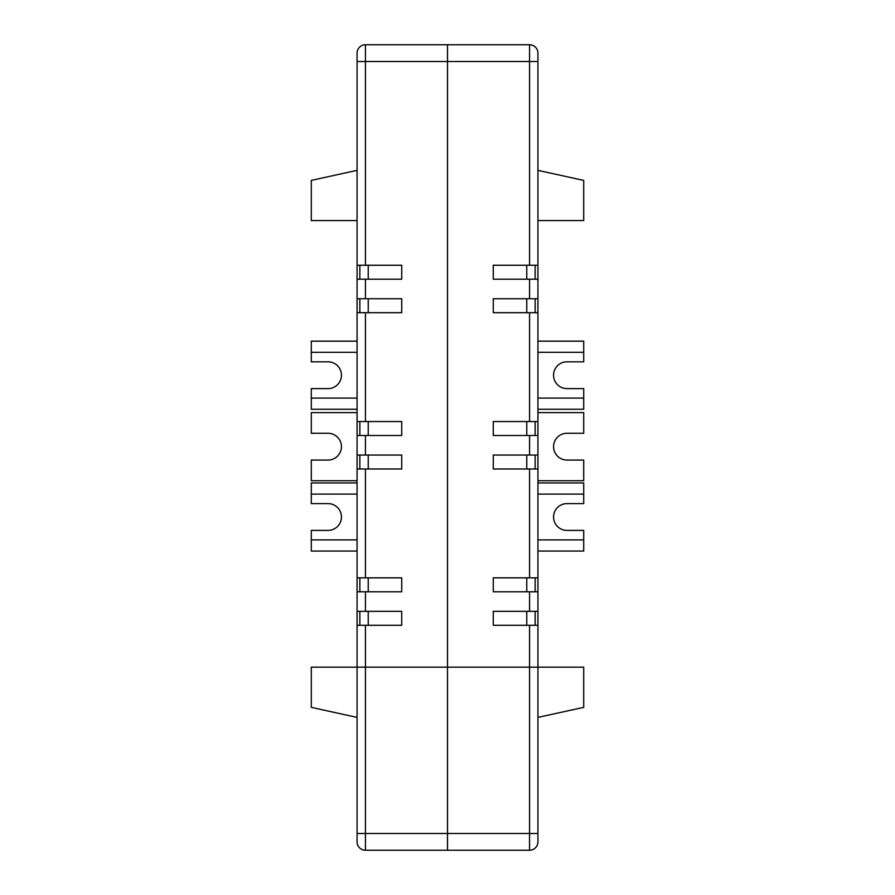 <?xml version="1.0" encoding="UTF-8"?>
<svg xmlns="http://www.w3.org/2000/svg" width="895" height="895" viewBox="0 0 895 895"><rect width="100%" height="100%" fill="white"/><g stroke="black" fill="none" stroke-linecap="round" stroke-linejoin="round"><path stroke-width="1.34" d="M537.929 717.398L583.708 707.352L583.708 667.155L365.44 667.155L447.5 667.155L447.5 44.75L447.5 850.25L447.5 667.155L537.929 667.155L537.929 841.882A8.368 8.368 0 0 1 529.56 850.25A8.368 8.368 0 0 0 537.929 841.882L537.929 841.076M357.071 717.398L311.292 707.352L311.292 667.155L357.071 667.155L357.071 841.882L357.071 833.502L529.56 833.502L529.56 625.292L493.268 625.292L493.268 611.33L529.56 611.33L529.56 591.796L493.268 591.796L493.268 577.846L529.56 577.846L529.56 468.991L493.268 468.991L493.268 455.04L529.56 455.04L529.56 435.496L493.268 435.496L493.268 421.545L529.56 421.545L529.56 312.691L493.268 312.691L493.268 298.74L529.56 298.74L529.56 279.195L493.268 279.195L493.268 265.244L529.56 265.244L529.56 61.498L365.44 61.498L365.44 265.244L401.732 265.244L401.732 279.195L365.44 279.195L365.44 298.74L401.732 298.74L401.732 312.691L365.44 312.691L365.44 421.545L401.732 421.545L401.732 435.496L365.44 435.496L365.44 455.04L401.732 455.04L401.732 468.991L365.44 468.991L365.44 577.846L401.732 577.846L401.732 591.796L365.44 591.796L365.44 611.33L401.732 611.33L401.732 625.292L365.44 625.292L365.44 667.155L357.071 667.155L365.44 667.155L365.44 850.25L529.56 850.25L529.56 833.502L537.929 833.502L537.929 841.882M357.071 667.155L357.071 53.118A8.368 8.368 0 0 1 365.44 44.75L365.44 61.498L357.071 61.498M357.071 220.584L311.292 220.584L311.292 180.398L357.071 170.352M357.071 409.261L311.292 409.261L311.292 388.609L328.04 388.609A13.403 13.403 0 0 0 341.442 375.206A13.403 13.403 0 0 0 328.04 361.815L311.292 361.815L311.292 341.163L357.071 341.163M357.071 480.716L311.292 480.716L311.292 460.064L328.04 460.064A13.403 13.403 0 0 0 341.442 446.661A13.403 13.403 0 0 0 328.04 433.269A13.403 13.403 0 0 1 341.442 446.661A13.403 13.403 0 0 1 328.04 460.064M357.071 551.051L311.292 551.051L311.292 530.399L328.04 530.399A13.403 13.403 0 0 0 341.442 516.997A13.403 13.403 0 0 0 328.04 503.605L311.292 503.605L311.292 482.942L357.071 482.942M529.56 279.195L537.929 279.195L537.929 53.118A8.368 8.368 0 0 0 529.56 44.75L365.44 44.75M328.04 433.269L311.292 433.269L311.292 412.606L357.071 412.606M365.44 265.244L357.071 265.244M357.071 279.195L365.44 279.195M365.44 298.74L357.071 298.74M357.071 312.691L365.44 312.691M365.44 421.545L357.071 421.545M357.071 435.496L365.44 435.496M365.44 455.04L357.071 455.04M357.071 468.991L365.44 468.991M365.44 577.846L357.071 577.846M357.071 591.796L365.44 591.796M365.44 611.33L357.071 611.33M357.071 625.292L365.44 625.292M359.857 625.292L359.857 611.33M359.857 591.796L359.857 577.846M359.857 468.991L359.857 455.04M359.857 435.496L359.857 421.545M359.857 312.691L359.857 298.74M359.857 279.195L359.857 265.244M311.292 539.886L357.071 539.886M357.071 494.107L311.292 494.107M328.04 530.399A13.403 13.403 0 0 0 341.442 516.997A13.403 13.403 0 0 0 328.04 503.605M311.292 398.096L357.071 398.096M357.071 352.328L311.292 352.328M328.04 388.609A13.403 13.403 0 0 0 341.442 375.206A13.403 13.403 0 0 0 328.04 361.815M537.929 279.195L537.929 667.155M566.96 361.815A13.403 13.403 0 0 0 553.558 375.206A13.403 13.403 0 0 0 566.96 388.609A13.403 13.403 0 0 1 553.558 375.206A13.403 13.403 0 0 1 566.96 361.815L583.708 361.815L583.708 341.163L537.929 341.163M537.929 412.606L583.708 412.606L583.708 433.269L566.96 433.269A13.403 13.403 0 0 0 553.558 446.661A13.403 13.403 0 0 0 566.96 460.064A13.403 13.403 0 0 1 553.558 446.661A13.403 13.403 0 0 1 566.96 433.269M566.96 503.605A13.403 13.403 0 0 0 553.558 516.997A13.403 13.403 0 0 0 566.96 530.399A13.403 13.403 0 0 1 553.558 516.997A13.403 13.403 0 0 1 566.96 503.605L583.708 503.605L583.708 482.942L537.929 482.942M566.96 460.064L583.708 460.064L583.708 480.716L537.929 480.716M537.929 170.352L583.708 180.398L583.708 220.584L537.929 220.584M529.56 625.292L537.929 625.292M537.929 611.33L529.56 611.33M529.56 591.796L537.929 591.796M537.929 577.846L529.56 577.846M529.56 468.991L537.929 468.991M537.929 455.04L529.56 455.04M529.56 435.496L537.929 435.496M537.929 421.545L529.56 421.545M529.56 312.691L537.929 312.691M537.929 298.74L529.56 298.74M537.929 265.244L529.56 265.244M535.143 611.33L535.143 625.292M535.143 265.244L535.143 279.195M535.143 298.74L535.143 312.691M535.143 421.545L535.143 435.496M535.143 455.04L535.143 468.991M535.143 577.846L535.143 591.796M537.929 409.261L583.708 409.261L583.708 388.609L566.96 388.609M583.708 352.328L537.929 352.328M537.929 398.096L583.708 398.096M537.929 551.051L583.708 551.051L583.708 530.399L566.96 530.399M583.708 494.107L537.929 494.107M537.929 539.886L583.708 539.886M365.44 850.25A8.368 8.368 0 0 1 357.071 841.882L357.071 841.076M368.237 577.846L368.237 591.796M368.237 611.33L368.237 625.292M368.237 455.04L368.237 468.991M368.237 421.545L368.237 435.496M368.237 298.74L368.237 312.691M368.237 265.244L368.237 279.195M537.929 61.498L529.56 61.498L529.56 44.75A8.368 8.368 0 0 1 537.929 53.118M526.763 279.195L526.763 265.244M526.763 312.691L526.763 298.74M526.763 435.496L526.763 421.545M526.763 468.991L526.763 455.04M526.763 591.796L526.763 577.846M526.763 625.292L526.763 611.33"/></g></svg>

